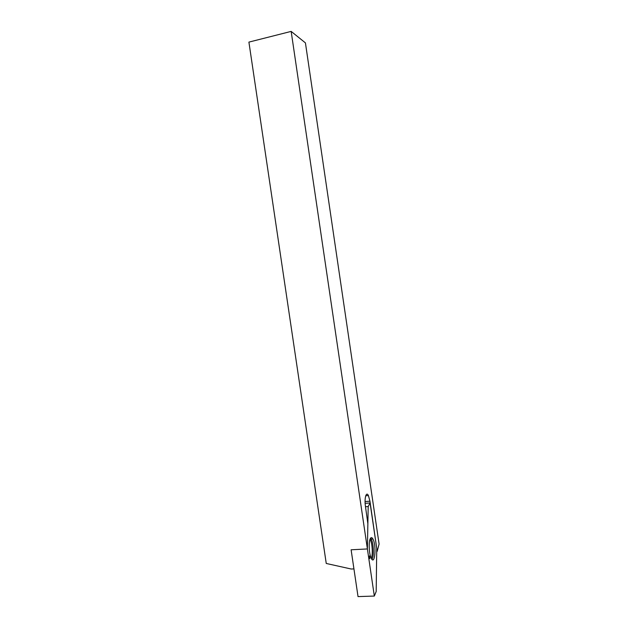 <?xml version="1.0" encoding="UTF-8"?>
<svg xmlns="http://www.w3.org/2000/svg" width="628" height="628" viewBox="0 0 628 628"><rect width="100%" height="100%" fill="white"/><g stroke="black" fill="none" stroke-linecap="round" stroke-linejoin="round"><path stroke-width="0.94" d="M377.177 551.36L379.092 544.06L305.428 42.892L291.164 31.4L248.908 42.107L326.246 563.465L351.24 569.023L353.933 568.905L351.115 549.79L367.396 548.951L351.115 549.79L358.031 596.6L374.327 596.05L367.396 548.951L367.867 523.721L365.457 506.38C364.177 498.342 366.273 490.947 368.408 495.57L369.955 501.207L377.177 551.36L376.706 551.384M291.164 31.4L367.396 548.951L368.196 506.537L370.065 502.973L376.745 548.401L376.188 591.498L374.327 596.05M370.606 538.125C371.344 537.215 372.121 537.513 372.946 539.036C376.651 545.575 374.892 566.173 371.211 558.19C368.864 553.755 368.479 540.457 370.606 538.125M369.421 558.582L369.868 558.551L369.476 555.913L369.421 558.582M365.143 503.311L370.065 502.973M365.512 506.718L368.196 506.537M369.335 557.656L369.829 557.664M369.193 557.02L369.9 556.903M365.08 501.544L369.955 501.207M370.559 538.196L371.289 539.232C373.691 543.416 374.147 556.997 371.917 559.312M370.033 539.279C372.286 542.466 373.095 554.814 371.258 558.276M365.731 495.759L368.408 495.57M370.175 538.91L372.946 539.036"/></g></svg>
